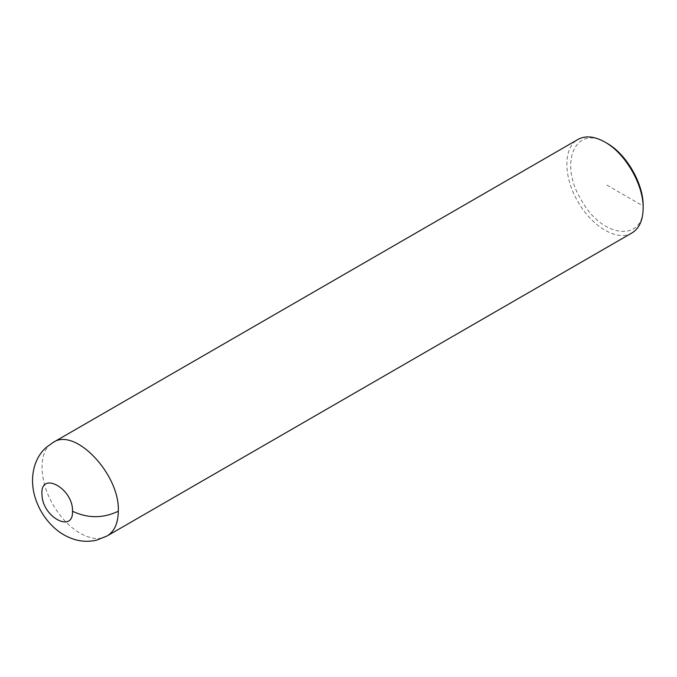 <?xml version="1.0" encoding="UTF-8"?>
<svg xmlns="http://www.w3.org/2000/svg" width="677" height="677" viewBox="0 0 677 677"><rect width="100%" height="100%" fill="white"/><g stroke="black" fill="none" stroke-linecap="round" stroke-linejoin="round"><path stroke-width="0.51" stroke-dasharray="3.38 2.54" d="M631.971 232.93C617.906 241.917 591.986 226.922 577.946 201.687C563.188 176.934 563.213 147.104 577.989 139.428M606.888 185.083L643.15 206.011C644.826 242.865 601.955 238.575 581.204 199.808C558.119 162.472 575.873 123.366 606.888 143.211M107.118 535.947C93.646 544.469 69.274 531.293 54.93 507.75C38.538 482.566 37.65 450.408 53.144 442.453"/><path stroke-width="1.02" d="M53.144 442.453L577.989 139.428C585.503 135.341 594.499 136.238 604.976 142.102C625.379 153.273 643.675 184.973 643.15 208.22L643.15 208.22C642.998 220.228 639.266 228.462 631.971 232.93L107.118 535.947L96.836 540.094C89.059 541.913 81.46 541.651 74.047 539.315C66.574 536.895 59.982 533.061 54.278 527.806C45.706 519.911 39.52 510.416 35.712 499.33C28.629 478.757 33.858 457.424 46.899 446.913L53.153 442.445C75.029 426.933 120.091 474.594 118.306 511.237C118.145 523.236 114.421 531.47 107.135 535.939M643.15 206.011L643.15 208.22L643.15 206.011C643.649 183.932 626.267 153.814 606.888 143.211L604.976 142.102M72.498 511.237C73.471 533.586 42.659 517.321 42.016 495.149C39.368 470.041 73.404 488.049 72.498 511.237C87.765 518.48 103.031 518.48 118.306 511.237"/></g></svg>
